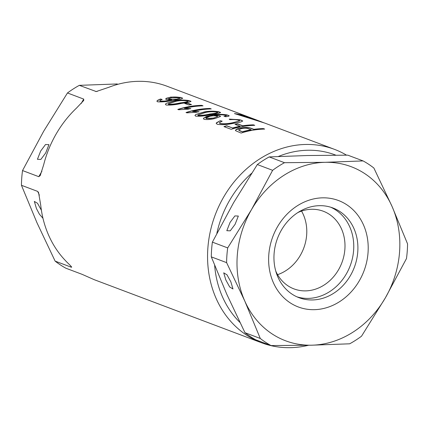 <?xml version="1.0" encoding="UTF-8"?>
<svg xmlns="http://www.w3.org/2000/svg" width="429" height="429" viewBox="0 0 429 429"><rect width="100%" height="100%" fill="white"/><g stroke="black" fill="none" stroke-linecap="round" stroke-linejoin="round"><path stroke-width="0.64" d="M235.092 224.324L238.336 216.05L234.904 215.921L230.057 222.426L226.812 230.7L230.244 230.829L235.092 224.324M225.831 279.955L229.687 286.974L232.979 288.99L230.866 281.858L227.011 274.839L223.718 272.823L225.831 279.955M277.579 274.662A41.506 35.537 110.7 0 0 301.544 211.084M275.767 271.085A41.506 35.537 110.7 0 0 294.026 288.915A41.506 35.537 110.7 0 0 305.673 290.878A41.506 35.537 110.7 0 0 343.881 256.022A41.506 35.537 110.7 0 0 323.31 211.24A41.506 35.537 110.7 0 0 311.663 209.272A41.506 35.537 110.7 0 0 297.823 212.58M296.965 296.841A47.957 41.061 110.7 0 0 308.322 298.396A47.957 41.061 110.7 0 0 352.182 259.373A47.957 41.061 110.7 0 0 330.748 207.228M312.468 299.957A47.957 41.061 110.7 0 0 356.617 259.679A47.957 41.061 110.7 0 0 332.845 207.942A47.957 41.061 110.7 0 0 319.391 205.673A47.957 41.061 110.7 0 0 275.241 245.946A47.957 41.061 110.7 0 0 299.008 297.688A47.957 41.061 110.7 0 0 312.468 299.957M314.312 309.674A56.885 48.708 110.7 0 0 368.044 252.638A56.885 48.708 110.7 0 0 322.528 197.833A56.885 48.708 110.7 0 0 268.79 254.869A56.885 48.708 110.7 0 0 314.312 309.674M212.387 242.133A103.351 88.492 110.7 0 0 211.304 256.869L226.614 262.639A103.351 88.492 110.7 0 1 227.692 247.908L212.387 242.133L233.515 202.837L257.32 164.543L272.63 170.313A103.351 88.492 110.7 0 1 284.491 162.693L269.187 156.923A103.351 88.492 110.7 0 0 257.32 164.543M244.97 332.69A103.351 88.492 110.7 0 0 255.754 339.806L271.064 345.576A103.351 88.492 110.7 0 1 260.28 338.465L244.97 332.69L226.796 294.273L211.304 256.869M269.187 156.923L307.148 155.534L347.79 155.153L363.1 160.923A103.351 88.492 110.7 0 1 373.879 168.034L392.052 206.451A93.018 79.644 110.7 0 0 325.134 162.312A93.018 79.644 110.7 0 0 251.501 209.615A93.018 79.644 110.7 0 0 244.787 301.056L226.614 262.639M406.467 258.59A103.351 88.492 110.7 0 0 407.55 243.86L392.052 206.451A93.018 79.644 110.7 0 1 385.339 297.892L361.534 336.186A103.351 88.492 110.7 0 1 349.667 343.806L311.706 345.195A93.018 79.644 110.7 0 0 385.339 297.892L406.467 258.59M227.692 247.908L251.501 209.615L272.63 170.313M284.491 162.693L325.134 162.312L363.1 160.923M260.28 338.465L244.787 301.056A93.018 79.644 110.7 0 0 311.706 345.195L271.064 345.576M45.71 152.928L40.862 159.427L37.43 159.298L40.675 151.029L45.522 144.525L48.954 144.653L45.71 152.928M42.975 218.307L39.377 214.151L36.449 208.558L34.336 201.421L37.538 203.308L41.388 210.242M335.816 155.164A98.391 84.245 110.7 0 0 307.534 150.247A98.391 84.245 110.7 0 0 278.357 156.488M346.525 155.148A103.351 88.492 110.7 0 0 334.497 149.362A103.351 88.492 110.7 0 0 305.496 144.466A103.351 88.492 110.7 0 0 210.344 231.274A103.351 88.492 110.7 0 0 261.577 342.776A103.351 88.492 110.7 0 0 290.572 347.667A103.351 88.492 110.7 0 0 308.553 345.259M334.497 149.362L264.779 123.08L234.432 113.578A103.351 88.492 -69.3 0 1 248 116.801L228.11 109.304A103.351 88.492 -69.3 0 1 230.646 110.21A103.351 88.492 -69.3 0 1 232.009 110.741A103.351 88.492 -69.3 0 1 232.068 110.746A103.351 88.492 -69.3 0 1 232.121 110.762M230.646 110.21L166.334 85.966A103.351 88.492 110.7 0 0 138.025 81.333A103.351 88.492 110.7 0 0 108.939 87.259L96.219 91.549L79.333 85.344A103.351 88.492 110.7 0 0 67.466 92.97L83.714 99.094L83.714 100.483L76.48 108.113A103.351 88.492 110.7 0 0 43.672 164.768L40.229 175.563L38.782 176.684L22.533 170.56A103.351 88.492 110.7 0 0 21.45 185.29L37.698 191.42L38.578 192.541L40.712 205.073A103.351 88.492 110.7 0 0 65.294 260.435C67.798 263.277 72.528 267.203 71.37 267.24L55.121 261.116A103.351 88.492 110.7 0 0 65.9 268.227L82.148 274.351L94.101 279.638L261.577 342.776M182.615 98.139C182.111 98.911 179.279 99.582 174.104 100.145C168.136 101.566 162.623 102.118 157.582 101.802L156.832 101.078L160.478 99.013L162.13 99.448L160.097 100.322L160.226 101.11L164.645 101.083L171.841 99.893L166.232 99.507L165.567 98.895L170.704 97.067L180.641 97.399L182.695 98.321M190.975 101.292C190.138 102.054 187.055 102.74 181.735 103.346C176.094 104.724 170.881 105.282 166.103 105.014L165.385 104.317L166.243 103.351L174.85 100.751C179.461 99.887 184.186 99.823 189.033 100.558L191.028 101.442M203.035 105.84L201.689 105.33A103.351 88.492 110.7 0 0 177.788 109.422L178.657 109.749L187.999 109.197A103.351 88.492 -69.3 0 1 190.766 108.575L184.384 108.414A103.351 88.492 -69.3 0 1 203.035 105.84M211.266 108.939L209.92 108.435A103.351 88.492 110.7 0 0 186.014 112.521L186.888 112.848L196.23 112.301A103.351 88.492 -69.3 0 1 198.997 111.679L192.616 111.519A103.351 88.492 -69.3 0 1 211.266 108.939M220.538 112.436C219.696 113.197 216.618 113.883 211.299 114.489C205.652 115.868 200.44 116.425 195.667 116.162L194.943 115.46L195.801 114.495L204.413 111.894C209.02 111.031 213.749 110.966 218.592 111.706L220.592 112.586M219.863 115.884L214.371 115.369L219.863 115.884L220.56 116.457L215.342 118.404C211.004 119.514 207.239 119.82 204.048 119.321L203.341 118.549L206.354 116.5L211.964 115.111C216.902 114.141 221.954 114.076 227.123 114.918L229.188 115.835M242.519 120.726C242.637 121.648 239.843 122.469 234.143 123.193C227.595 124.641 221.943 125.005 217.181 124.271L216.157 123.262L220.163 120.758L222.12 121.123L219.316 122.78L220.023 123.45C223.611 124.035 227.869 123.783 232.797 122.689L239.639 120.935L238.824 120.34C236.567 119.632 233.601 119.407 229.923 119.675L229.188 119.096L239.983 119.771L242.739 121.08M254.767 125.343L253.421 124.834A103.351 88.492 110.7 0 0 242.76 125.777L237.72 123.879A103.351 88.492 110.7 0 0 234.963 124.351L240.004 126.255A103.351 88.492 110.7 0 0 232.615 127.992L226.732 125.772A103.351 88.492 110.7 0 0 223.949 126.609L231.172 129.327A103.351 88.492 -69.3 0 1 254.767 125.343M235.483 130.636L241.082 133.065A103.351 88.492 -69.3 0 1 264.677 129.075L263.331 128.571A103.351 88.492 110.7 0 0 253.893 129.338L251.163 128.309C248.455 127.257 244.702 127.204 239.908 128.142C236.894 128.834 235.419 129.665 235.483 130.636L235.424 130.384M71.702 267.138L71.37 267.24L70.865 266.114M229.124 115.674C229.268 116.141 228.099 116.49 225.611 116.72L223.965 116.243C225.997 116.044 226.635 115.739 225.879 115.326C222.517 114.645 218.87 114.629 214.95 115.278A103.351 88.492 -69.3 0 0 214.371 115.369M224.989 116.254L226.298 115.803L225.879 115.326M160.097 100.322L159.813 100.879M191.506 104.59L187.473 103.073A103.351 88.492 110.7 0 0 184.727 103.416L188.755 104.939A103.351 88.492 -69.3 0 1 191.506 104.59M79.333 85.344L117.294 83.955M22.533 170.56L43.661 131.258L67.466 92.97M55.121 261.116L36.948 222.699L21.45 185.29M251.587 173.327A98.391 84.245 110.7 0 0 216.849 233.349M214.645 265.379A98.391 84.245 110.7 0 0 239.902 322.394M235.961 129.805L239.897 128.309C244.707 127.365 248.461 127.424 251.153 128.469L253.882 129.499A103.185 88.347 -69.3 0 1 263.32 128.732L264.259 129.086M242.508 131.891L239.72 130.84L238.556 129.939L242.508 131.891A103.185 88.347 -69.3 0 1 251.126 129.933L251.137 129.767A103.351 88.492 110.7 0 0 242.519 131.724M251.137 129.767L248.327 128.705C246.713 128.051 244.401 128.019 241.382 128.62L238.556 129.939M235.253 124.464A103.185 88.347 -69.3 0 1 237.709 124.045L242.75 125.944A103.185 88.347 -69.3 0 1 253.41 125L254.349 125.354M224.185 126.694A103.185 88.347 -69.3 0 1 226.721 125.938L226.732 125.772M226.721 125.938L232.615 127.992M232.598 128.158A103.185 88.347 -69.3 0 1 239.988 126.416L240.004 126.255M239.639 120.935L232.786 122.85C227.874 123.943 223.616 124.201 220.013 123.616L219.31 122.78M241.511 120.222L230.1 119.208M220.163 120.758L216.484 122.769M220.147 120.924L222.109 121.289M228.421 115.288L228.41 115.455C223.391 114.237 217.9 114.178 211.947 115.278L203.791 117.986M217.117 116.109C215.02 115.626 212.559 115.701 209.733 116.329L205.931 118.093L206.322 118.49C208.623 118.795 211.24 118.586 214.173 117.857L217.589 116.522L217.117 116.109M217.589 116.522L214.173 117.857M214.162 118.023L206.322 118.49M206.311 118.656L205.936 118.093M219.889 112.071L219.879 112.237C215.17 111.122 210.012 111.063 204.397 112.06L195.801 114.495M217.412 112.301C217.294 113.031 214.806 113.647 209.931 114.146L209.947 113.985C214.816 113.487 217.31 112.87 217.423 112.141C213.621 111.513 209.727 111.599 205.748 112.403L197.807 115.052L198.198 115.422C202.027 115.439 205.941 114.961 209.947 113.985M217.798 112.591L217.423 112.141M209.931 114.146C205.941 115.122 202.027 115.605 198.187 115.594L198.198 115.422M198.187 115.594L197.807 115.052M186.25 112.612A103.185 88.347 -69.3 0 1 209.91 108.596L210.848 108.95M198.986 111.84L192.616 111.519M178.024 109.508A103.185 88.347 -69.3 0 1 201.678 105.496L202.617 105.85M190.755 108.741L184.384 108.414M185.038 103.534A103.185 88.347 -69.3 0 1 187.462 103.233L187.473 103.073M187.462 103.233L191.162 104.628M190.326 100.928L190.315 101.088C185.612 99.973 180.453 99.914 174.839 100.912L166.243 103.351M187.848 101.158C187.736 101.888 185.242 102.504 180.373 103.003L180.384 102.842C185.253 102.338 187.746 101.727 187.864 100.997C184.062 100.37 180.169 100.456 176.185 101.255L168.248 103.904L168.635 104.279C172.463 104.295 176.383 103.813 180.384 102.842M188.234 101.448L187.864 100.997M180.373 103.003C176.383 103.979 172.469 104.456 168.624 104.445L168.635 104.279M168.624 104.445L168.248 103.904M171.841 99.893L164.629 101.249L160.21 101.276L160.087 100.488M181.912 97.753L181.896 97.919C178.78 97.024 175.043 96.793 170.688 97.227L166.473 98.214M160.478 99.013L157.625 100.316M179.998 98.209L176.142 99.33L179.998 98.209L179.553 97.866L172.131 97.56L168.506 98.729L168.962 99.126L176.153 99.163M176.142 99.33L168.962 99.126M168.951 99.292L168.5 98.729M160.467 99.179L162.119 99.614M243.318 115.562A103.185 88.347 110.7 0 0 236.073 114.001M232.009 110.773L251.903 118.222A103.351 88.492 -69.3 0 0 240.449 114.913L248.209 117.428M263.465 122.587L240.449 114.913M39.355 195.152L37.698 191.42M38.782 176.684L41.903 171.289M81.092 103.625L83.714 99.094M95.581 91.474L97.19 91.436M232.068 110.746L262.151 122.088"/></g></svg>
